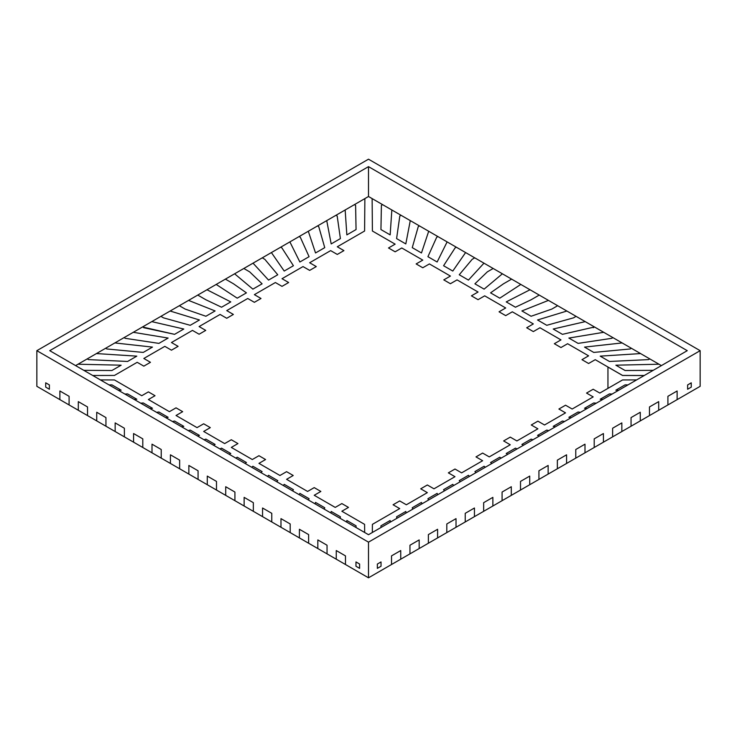 <?xml version="1.0" encoding="UTF-8"?>
<svg xmlns="http://www.w3.org/2000/svg" width="737" height="737" viewBox="0 0 737 737"><rect width="100%" height="100%" fill="white"/><g stroke="black" fill="none" stroke-linecap="round" stroke-linejoin="round"><path stroke-width="1.11" d="M700.15 386.326L677.119 399.629L677.119 390.988L667.906 396.303L667.906 404.945L658.694 410.26L658.694 401.628L649.481 406.944L649.481 415.585L640.269 420.901L640.269 412.259L631.056 417.584L631.056 426.216L621.844 431.541L621.844 422.9L612.631 428.215L612.631 436.857L603.419 442.172L603.419 433.54L594.206 438.856L594.206 447.497L584.994 452.813L584.994 444.171L575.781 449.496L575.781 458.128L566.569 463.453L566.569 454.812L557.356 460.137L557.356 468.769L548.144 474.084L548.144 465.452L538.931 470.768L538.931 479.409L529.719 484.725L529.719 476.093L520.506 481.408L520.506 490.05L511.294 495.365L511.294 486.724L502.081 492.049L502.081 500.681L492.869 506.006L492.869 497.364L483.656 502.68L483.656 511.321L474.444 516.637L474.444 508.005L465.231 513.321L465.231 521.962L456.019 527.277L456.019 518.636L446.806 523.961L446.806 532.593L437.594 537.918L437.594 529.277L428.381 534.592L428.381 543.233L419.169 548.549L419.169 539.917L409.956 545.233L409.956 553.874L400.744 559.19L400.744 550.548L391.531 555.873L391.531 564.505L368.5 577.808L345.469 564.505L345.469 555.873L336.256 550.548L336.256 559.19L327.044 553.874L327.044 545.233L317.831 539.917L317.831 548.549L308.619 543.233L308.619 534.592L299.406 529.277L299.406 537.918L290.194 532.593L290.194 523.961L280.981 518.636L280.981 527.277L271.769 521.962L271.769 513.321L262.556 508.005L262.556 516.637L253.344 511.321L253.344 502.68L244.131 497.364L244.131 506.006L234.919 500.681L234.919 492.049L225.706 486.724L225.706 495.365L216.494 490.05L216.494 481.408L207.281 476.093L207.281 484.725L198.069 479.409L198.069 470.768L188.856 465.452L188.856 474.084L179.644 468.769L179.644 460.137L170.431 454.812L170.431 463.453L161.219 458.128L161.219 449.496L152.006 444.171L152.006 452.813L142.794 447.497L142.794 438.856L133.581 433.54L133.581 442.172L124.369 436.857L124.369 428.215L115.156 422.9L115.156 431.541L105.944 426.216L105.944 417.584L96.731 412.259L96.731 420.901L87.519 415.585L87.519 406.944L78.306 401.628L78.306 410.26L69.094 404.945L69.094 396.303L59.881 390.988L59.881 399.629L36.85 386.326L36.85 350.674L368.5 542.146L368.5 577.808L345.469 564.505L345.469 555.873L336.256 550.548L336.256 559.19L327.044 553.874L327.044 545.233L327.044 553.874L327.044 545.233L317.831 539.917L327.044 545.233L317.831 539.917L317.831 548.549L308.619 543.233L308.619 534.592L308.619 543.233L308.619 534.592L299.406 529.277L308.619 534.592L299.406 529.277L299.406 537.918L290.194 532.593L290.194 523.961L290.194 532.593L271.769 521.962L271.769 513.321L271.769 521.962L253.344 511.321L253.344 502.68L253.344 511.321L234.919 500.681L234.919 492.049L234.919 500.681L216.494 490.05L216.494 481.408L216.494 490.05L216.494 481.408L207.281 476.093L216.494 481.408L207.281 476.093L207.281 484.725L198.069 479.409L198.069 470.768L198.069 479.409L198.069 470.768L188.856 465.452L198.069 470.768L188.856 465.452L188.856 474.084L179.644 468.769L179.644 460.137L179.644 468.769L179.644 460.137L170.431 454.812L179.644 460.137L170.431 454.812L170.431 463.453L142.794 447.497L142.794 438.856L142.794 447.497L142.794 438.856L133.581 433.54L142.794 438.856L133.581 433.54L133.581 442.172L124.369 436.857L124.369 428.215L124.369 436.857L124.369 428.215L115.156 422.9L124.369 428.215L115.156 422.9L115.156 431.541L105.944 426.216L105.944 417.584L105.944 426.216L105.944 417.584L96.731 412.259L105.944 417.584L96.731 412.259L96.731 420.901L87.519 415.585L87.519 406.944L87.519 415.585L87.519 406.944L78.306 401.628L87.519 406.944L78.306 401.628L78.306 410.26L69.094 404.945L69.094 396.303L69.094 404.945L69.094 396.303L59.881 390.988L69.094 396.303L59.881 390.988L59.881 399.629L36.85 386.326L36.85 350.674L368.5 159.192L36.85 350.674L368.5 542.146L700.15 350.674L368.5 159.192L700.15 350.674L700.15 386.326L700.15 350.674L368.5 542.146L368.5 577.808L391.531 564.505L391.531 555.873L400.744 550.548L400.744 559.19L391.531 564.505L391.531 555.873L400.744 550.548L400.744 559.19L409.956 553.874L409.956 545.233L419.169 539.917L419.169 548.549L409.956 553.874L409.956 545.233L419.169 539.917L419.169 548.549L428.381 543.233L428.381 534.592L437.594 529.277L437.594 537.918L428.381 543.233L428.381 534.592L437.594 529.277L437.594 537.918L446.806 532.593L446.806 523.961L456.019 518.636L456.019 527.277L446.806 532.593L446.806 523.961L456.019 518.636L456.019 527.277L465.231 521.962L465.231 513.321L474.444 508.005L474.444 516.637L465.231 521.962L465.231 513.321L474.444 508.005L474.444 516.637L465.231 521.962L465.231 513.321L474.444 508.005L474.444 516.637L483.656 511.321L483.656 502.68L492.869 497.364L492.869 506.006L483.656 511.321L483.656 502.68L492.869 497.364L492.869 506.006L483.656 511.321L483.656 502.68L492.869 497.364L492.869 506.006L502.081 500.681L502.081 492.049L511.294 486.724L511.294 495.365L502.081 500.681L502.081 492.049L511.294 486.724L511.294 495.365L520.506 490.05L520.506 481.408L529.719 476.093L529.719 484.725L520.506 490.05L520.506 481.408L529.719 476.093L529.719 484.725L538.931 479.409L538.931 470.768L548.144 465.452L548.144 474.084L548.144 465.452L548.144 474.084L538.931 479.409L557.356 468.769L557.356 460.137L566.569 454.812L566.569 463.453L566.569 454.812L566.569 463.453L557.356 468.769L575.781 458.128L575.781 449.496L584.994 444.171L584.994 452.813L584.994 444.171L584.994 452.813L575.781 458.128L594.206 447.497L594.206 438.856L603.419 433.54L603.419 442.172L603.419 433.54L603.419 442.172L594.206 447.497L612.631 436.857L612.631 428.215L621.844 422.9L621.844 431.541L621.844 422.9L621.844 431.541L612.631 436.857L631.056 426.216L631.056 417.584L640.269 412.259L640.269 420.901L640.269 412.259L640.269 420.901L631.056 426.216L649.481 415.585L649.481 406.944L658.694 401.628L658.694 410.26L658.694 401.628L658.694 410.26L649.481 415.585L667.906 404.945L667.906 396.303L667.906 404.945L677.119 399.629L677.119 390.988L667.906 396.303L677.119 390.988L677.119 399.629L667.906 404.945L667.906 396.303L677.119 390.988L677.119 399.629L700.15 386.326M359.601 568.347L359.601 564.026L355.971 561.935L355.971 566.256L359.601 568.347L359.601 564.026L359.601 568.347L359.601 564.026L355.971 561.935L359.601 564.026L355.971 561.935L355.971 566.256L359.601 568.347L355.971 566.256L355.971 561.935L355.971 566.256L359.601 568.347M49.379 389.247L49.379 384.926L45.703 382.807L45.703 387.118L49.379 389.247L49.379 384.926L49.379 389.247L49.379 384.926L45.703 382.807L49.379 384.926L45.703 382.807L45.703 387.118L49.379 389.247L45.703 387.118L45.703 382.807L45.703 387.118L49.379 389.247M691.251 387.146L691.251 382.825L687.621 384.926L687.621 389.247L691.251 387.146L691.214 382.853L691.251 387.146L687.621 389.247L691.251 387.146L691.251 382.825L687.621 384.926L687.621 389.247L687.621 384.926L691.251 382.872L687.621 384.963L687.621 389.247L691.251 387.146M381.029 566.256L381.029 561.935L377.353 564.054L377.353 568.374L381.029 566.256L381.029 561.935L381.029 566.256L377.353 568.374L381.029 566.256L377.353 568.374L377.353 564.054L381.029 561.935L381.029 566.256M372.13 198.594L372.406 231.022L395.143 244.15L388.51 247.973L395.143 251.805L401.776 247.973L422.78 260.106L416.147 263.929L422.78 267.761L429.413 263.929L450.418 276.062L443.785 279.885L450.418 283.717L457.051 279.885L478.055 292.018L471.422 295.841L478.055 299.673L484.688 295.841L505.693 307.974L499.06 311.806L505.693 315.629L512.326 311.806L533.33 323.93L526.697 327.762L533.33 331.586L539.963 327.762L560.968 339.886L554.335 343.718L560.968 347.542L567.601 343.718L588.605 355.842L581.972 359.674L588.605 363.498L595.238 359.674L622.544 375.437L644.249 375.492L622.544 375.474L595.238 359.674L622.544 375.437L595.238 359.674L588.605 363.498L595.238 359.674L588.605 363.498L581.972 359.674L588.605 363.498L581.972 359.674L588.605 355.842L581.972 359.674L588.605 355.842L567.601 343.718L588.605 355.842L567.601 343.718L560.968 347.542L567.601 343.718L560.968 347.542L554.335 343.718L560.968 347.542L554.335 343.718L560.968 339.886L554.335 343.718L560.968 339.886L539.963 327.762L560.968 339.886L539.963 327.762L533.33 331.586L539.963 327.762L533.33 331.586L526.697 327.762L533.33 331.586L526.697 327.762L533.33 323.93L526.697 327.762L533.33 323.93L512.326 311.806L533.33 323.93L512.326 311.806L505.693 315.629L512.326 311.806L505.693 315.629L499.06 311.806L505.693 315.629L499.06 311.806L505.693 307.974L499.06 311.806L505.693 307.974L484.688 295.841L505.693 307.974L484.688 295.841L478.055 299.673L484.688 295.841L478.055 299.673L471.422 295.841L478.055 299.673L471.422 295.841L478.055 292.018L471.422 295.841L478.055 292.018L457.051 279.885L478.055 292.018L457.051 279.885L450.418 283.717L457.051 279.885L450.418 283.717L443.785 279.885L450.418 283.717L443.785 279.885L450.418 276.062L443.785 279.885L450.418 276.062L429.413 263.929L450.418 276.062L429.413 263.929L422.78 267.761L429.413 263.929L422.78 267.761L416.147 263.929L422.78 267.761L416.147 263.929L422.78 260.106L416.147 263.929L422.78 260.106L401.776 247.973L422.78 260.106L401.776 247.973L395.143 251.805L401.776 247.973L395.143 251.805L388.51 247.973L395.143 251.805L388.51 247.973L395.143 244.15L388.51 247.973L395.143 244.15L372.406 231.022L395.143 244.15L372.406 231.022L372.13 198.594L368.5 196.503L368.5 166.645L49.748 350.674L368.5 534.703L687.253 350.674L368.5 166.645L687.253 350.674L368.5 534.703L49.748 350.674L368.5 166.645L368.5 196.503L75.607 365.598L78.011 364.216L121.144 365.193L111.932 370.508L83.806 370.333L111.932 370.508L83.806 370.333L111.932 370.508L121.144 365.193L111.932 370.508L121.144 365.193L78.011 364.216L121.144 365.193L78.011 364.216L96.436 353.576L136.806 356.146L127.593 361.471L88.44 359.61L87.215 358.901L88.44 359.61L87.215 358.901L88.44 359.61L127.593 361.471L88.44 359.61L127.593 361.471L136.806 356.146L127.593 361.471L136.806 356.146L96.436 353.576L136.806 356.146L96.436 353.576L114.861 342.935L152.467 347.109L143.254 352.424L106.865 348.97L105.64 348.26L106.865 348.97L105.64 348.26L106.865 348.97L143.254 352.424L106.865 348.97L143.254 352.424L152.467 347.109L143.254 352.424L152.467 347.109L114.861 342.935L152.467 347.109L114.861 342.935L133.277 332.304L168.128 338.062L158.916 343.387L125.29 338.329L124.065 337.629L125.29 338.329L124.065 337.629L125.29 338.329L158.916 343.387L125.29 338.329L158.916 343.387L168.128 338.062L158.916 343.387L168.128 338.062L133.277 332.304L168.128 338.062L133.277 332.304L151.767 321.627L183.789 329.024L174.577 334.34L142.49 326.988L174.577 334.34L143.715 327.698L174.577 334.34L183.789 329.024L174.577 334.34L183.789 329.024L151.767 321.627L183.789 329.024L151.767 321.627L170.127 311.032L199.451 319.978L190.238 325.303L163.522 317.859L160.915 316.348L163.522 317.859L160.915 316.348L163.522 317.859L190.238 325.303L163.522 317.859L190.238 325.303L199.451 319.978L190.238 325.303L199.451 319.978L170.127 311.032L199.451 319.978L170.127 311.032L188.552 300.392L215.112 310.94L205.899 316.256L185.171 309.079L179.34 305.708L185.171 309.079L179.34 305.708L185.171 309.079L205.899 316.256L185.171 309.079L205.899 316.256L215.112 310.94L205.899 316.256L215.112 310.94L188.552 300.392L215.112 310.94L188.552 300.392L206.977 289.752L230.773 301.903L221.561 307.218L205.899 299.775L197.765 295.076L205.899 299.775L197.765 295.076L205.899 299.775L221.561 307.218L205.899 299.775L221.561 307.218L230.773 301.903L221.561 307.218L230.773 301.903L206.977 289.752L230.773 301.903L206.977 289.752L225.402 279.12L233.537 283.819L246.434 292.856L237.222 298.172L216.19 284.436L237.222 298.172L216.19 284.436L237.222 298.172L246.434 292.856L237.222 298.172L246.434 292.856L233.537 283.819L246.434 292.856L233.537 283.819L225.402 279.12L233.537 283.819L225.402 279.12L243.827 268.48L249.659 271.852L262.096 283.819L252.883 289.134L234.615 273.796L252.883 289.134L234.615 273.796L252.883 289.134L262.096 283.819L252.883 289.134L262.096 283.819L249.659 271.852L262.096 283.819L249.659 271.852L243.827 268.48L249.659 271.852L243.827 268.48L262.252 257.839L264.859 259.35L277.757 274.772L268.544 280.088L253.04 263.164L268.544 280.088L253.04 263.164L268.544 280.088L277.757 274.772L268.544 280.088L277.757 274.772L264.859 259.35L277.757 274.772L264.859 259.35L262.252 257.839L264.859 259.35L262.252 257.839L280.677 247.208L281.903 247.908L293.418 265.735L284.206 271.05L271.4 252.561L284.206 271.05L271.4 252.561L284.206 271.05L293.418 265.735L284.206 271.05L293.418 265.735L281.903 247.908L293.418 265.735L281.903 247.908L280.677 247.208L281.903 247.908L280.677 247.208L299.102 236.568L300.327 237.277L309.079 256.688L299.867 262.003L289.881 241.893L299.867 262.003L289.881 241.893L299.867 262.003L309.079 256.688L299.867 262.003L309.079 256.688L300.327 237.277L309.079 256.688L300.327 237.277L299.102 236.568L300.327 237.277L299.102 236.568L317.527 225.927L318.752 226.637L324.741 247.65L315.528 252.966L308.306 231.252L315.528 252.966L308.306 231.252L315.528 252.966L324.741 247.65L315.528 252.966L324.741 247.65L318.752 226.637L324.741 247.65L318.752 226.637L317.527 225.927L318.752 226.637L317.527 225.927L335.952 215.296L337.178 215.996L340.402 238.604L331.189 243.919L326.731 220.612L331.189 243.919L326.731 220.612L331.189 243.919L340.402 238.604L331.189 243.919L340.402 238.604L337.178 215.996L340.402 238.604L337.178 215.996L335.952 215.296L337.178 215.996L335.952 215.296L354.377 204.656L355.603 205.365L356.063 229.566L346.851 234.882L345.156 209.981L346.851 234.882L345.156 209.981L346.851 234.882L356.063 229.566L346.851 234.882L356.063 229.566L355.603 205.365L356.063 229.566L355.603 205.365L354.377 204.656L355.603 205.365L354.377 204.656L368.5 196.503L372.13 198.594L372.406 231.022L372.13 198.594L382.623 204.656L372.13 198.594M653.194 370.333L625.068 370.508L615.856 365.193L658.989 364.216L649.785 358.901L648.56 359.61L609.407 361.471L600.194 356.146L640.564 353.576L631.36 348.26L630.135 348.97L593.746 352.424L584.533 347.109L622.139 342.935L612.935 337.629L611.71 338.329L578.084 343.387L568.872 338.062L603.723 332.304L594.51 326.988L562.423 334.34L553.211 329.024L585.233 321.627L576.085 316.348L573.478 317.859L546.762 325.303L537.549 319.978L566.873 311.032L557.66 305.708L551.829 309.079L531.101 316.256L521.888 310.94L548.448 300.392L539.235 295.076L531.101 299.775L515.439 307.218L506.227 301.903L530.023 289.752L520.81 284.436L499.778 298.172L490.566 292.856L503.463 283.819L511.598 279.12L502.385 273.796L484.117 289.134L474.904 283.819L487.341 271.852L493.173 268.48L483.96 263.164L468.456 280.088L459.243 274.772L472.141 259.35L474.748 257.839L465.6 252.561L452.794 271.05L443.582 265.735L455.098 247.908L456.323 247.208L447.119 241.893L437.133 262.003L427.921 256.688L436.673 237.277L437.898 236.568L428.694 231.252L421.472 252.966L412.259 247.65L418.248 226.637L419.473 225.927L410.269 220.612L405.811 243.919L396.598 238.604L399.822 215.996L401.048 215.296L391.844 209.981L390.149 234.882L380.937 229.566L381.397 205.365L382.623 204.656L381.397 205.365L382.623 204.656L391.844 209.981L382.623 204.656L381.397 205.365L380.937 229.566L381.397 205.365L380.937 229.566L390.149 234.882L380.937 229.566L390.149 234.882L391.844 209.981L390.149 234.882L391.844 209.981L410.269 220.612L401.048 215.296L399.822 215.996L401.048 215.296L399.822 215.996L396.598 238.604L399.822 215.996L396.598 238.604L405.811 243.919L396.598 238.604L405.811 243.919L410.269 220.612L405.811 243.919L410.269 220.612L428.694 231.252L419.473 225.927L418.248 226.637L419.473 225.927L418.248 226.637L412.259 247.65L418.248 226.637L412.259 247.65L421.472 252.966L412.259 247.65L421.472 252.966L428.694 231.252L421.472 252.966L428.694 231.252L447.119 241.893L437.898 236.568L436.673 237.277L437.898 236.568L436.673 237.277L427.921 256.688L436.673 237.277L427.921 256.688L437.133 262.003L427.921 256.688L437.133 262.003L447.119 241.893L437.133 262.003L447.119 241.893L465.6 252.561L456.323 247.208L455.098 247.908L456.323 247.208L455.098 247.908L443.582 265.735L455.098 247.908L443.582 265.735L452.794 271.05L443.582 265.735L452.794 271.05L465.6 252.561L452.794 271.05L465.6 252.561L483.96 263.164L474.748 257.839L472.141 259.35L474.748 257.839L472.141 259.35L459.243 274.772L472.141 259.35L459.243 274.772L468.456 280.088L459.243 274.772L468.456 280.088L483.96 263.164L468.456 280.088L483.96 263.164L502.385 273.796L493.173 268.48L487.341 271.852L493.173 268.48L487.341 271.852L474.904 283.819L487.341 271.852L474.904 283.819L484.117 289.134L474.904 283.819L484.117 289.134L502.385 273.796L484.117 289.134L502.385 273.796L520.81 284.436L511.598 279.12L503.463 283.819L511.598 279.12L503.463 283.819L490.566 292.856L503.463 283.819L490.566 292.856L499.778 298.172L490.566 292.856L499.778 298.172L520.81 284.436L499.778 298.172L520.81 284.436L539.235 295.076L530.023 289.752L506.227 301.903L530.023 289.752L506.227 301.903L515.439 307.218L506.227 301.903L515.439 307.218L531.101 299.775L515.439 307.218L531.101 299.775L539.235 295.076L531.101 299.775L539.235 295.076L557.66 305.708L548.448 300.392L521.888 310.94L548.448 300.392L521.888 310.94L531.101 316.256L521.888 310.94L531.101 316.256L551.829 309.079L531.101 316.256L551.829 309.079L557.66 305.708L551.829 309.079L557.66 305.708L576.085 316.348L566.873 311.032L537.549 319.978L566.873 311.032L537.549 319.978L546.762 325.303L537.549 319.978L546.762 325.303L573.478 317.859L546.762 325.303L573.478 317.859L576.085 316.348L573.478 317.859L576.085 316.348L594.51 326.988L585.233 321.627L553.211 329.024L585.233 321.627L553.211 329.024L562.423 334.34L553.211 329.024L562.423 334.34L594.51 326.988L593.285 327.698L594.51 326.988L612.935 337.629L603.723 332.304L568.872 338.062L603.723 332.304L568.872 338.062L578.084 343.387L568.872 338.062L578.084 343.387L611.71 338.329L578.084 343.387L611.71 338.329L612.935 337.629L611.71 338.329L612.935 337.629L631.36 348.26L622.139 342.935L584.533 347.109L622.139 342.935L584.533 347.109L593.746 352.424L584.533 347.109L593.746 352.424L630.135 348.97L593.746 352.424L630.135 348.97L631.36 348.26L630.135 348.97L631.36 348.26L649.785 358.901L640.564 353.576L600.194 356.146L640.564 353.576L600.194 356.146L609.407 361.471L600.194 356.146L609.407 361.471L648.56 359.61L609.407 361.471L648.56 359.61L649.785 358.901L648.56 359.61L649.785 358.901L661.393 365.598L658.989 364.216L615.856 365.193L658.989 364.216L615.856 365.193L625.068 370.508L615.856 365.193L625.068 370.508L653.194 370.333M636.611 379.905L622.544 379.951L599.807 393.07L593.174 389.247L586.541 393.07L593.174 396.902L572.17 409.026L565.537 405.203L558.904 409.026L565.537 412.858L544.532 424.982L537.899 421.159L531.266 424.982L537.899 428.814L516.895 440.938L510.262 437.115L503.629 440.938L510.262 444.77L489.257 456.894L482.624 453.071L475.991 456.894L482.624 460.726L461.62 472.859L454.987 469.027L448.354 472.859L454.987 476.682L433.982 488.815L427.349 484.983L420.716 488.815L427.349 492.638L406.345 504.771L399.712 500.939L393.079 504.771L399.712 508.594L372.406 524.357L372.342 532.482L372.406 524.357L372.342 532.482L372.406 524.357L399.712 508.594L372.406 524.357L399.712 508.594L393.079 504.771L399.712 508.594L393.079 504.771L399.712 500.939L393.079 504.771L399.712 500.939L406.345 504.771L399.712 500.939L406.345 504.771L427.349 492.638L406.345 504.771L427.349 492.638L420.716 488.815L427.349 492.638L420.716 488.815L427.349 484.983L420.716 488.815L427.349 484.983L433.982 488.815L427.349 484.983L433.982 488.815L454.987 476.682L433.982 488.815L454.987 476.682L448.354 472.859L454.987 476.682L448.354 472.859L454.987 469.027L448.354 472.859L454.987 469.027L461.62 472.859L454.987 469.027L461.62 472.859L482.624 460.726L461.62 472.859L482.624 460.726L475.991 456.894L482.624 460.726L475.991 456.894L482.624 453.071L475.991 456.894L482.624 453.071L489.257 456.894L482.624 453.071L489.257 456.894L510.262 444.77L489.257 456.894L510.262 444.77L503.629 440.938L510.262 444.77L503.629 440.938L510.262 437.115L503.629 440.938L510.262 437.115L516.895 440.938L510.262 437.115L516.895 440.938L537.899 428.814L516.895 440.938L537.899 428.814L531.266 424.982L537.899 428.814L531.266 424.982L537.899 421.159L531.266 424.982L537.899 421.159L544.532 424.982L537.899 421.159L544.532 424.982L565.537 412.858L544.532 424.982L565.537 412.858L558.904 409.026L565.537 412.858L558.904 409.026L565.537 405.203L558.904 409.026L565.537 405.203L572.17 409.026L565.537 405.203L572.17 409.026L593.174 396.902L572.17 409.026L593.174 396.902L586.541 393.07L593.174 396.902L586.541 393.07L593.174 389.247L586.541 393.07L593.174 389.247L599.807 393.07L593.174 389.247L599.807 393.07L607.951 388.371L607.951 367.008L622.544 375.474L607.951 367.054L622.544 375.474L644.184 375.538L622.544 375.474L607.951 367.008L607.951 388.371L599.807 393.07L622.544 379.951L636.611 379.905M380.965 527.499L380.937 525.822L390.149 520.497L390.26 522.137L390.149 520.497L390.26 522.137L390.149 520.497L380.937 525.822L390.149 520.497L380.937 525.822L380.965 527.499M396.819 518.351L396.598 516.775L405.811 511.46L406.105 512.989L405.811 511.46L406.105 512.989L405.811 511.46L396.598 516.775L405.811 511.46L396.598 516.775L396.819 518.351M412.674 509.193L412.259 507.738L421.472 502.413L421.951 503.841L421.472 502.413L421.951 503.841L421.472 502.413L412.259 507.738L421.472 502.413L412.259 507.738L412.674 509.193M428.529 500.045L427.921 498.691L437.133 493.375L437.787 494.693L437.133 493.375L437.787 494.693L437.133 493.375L427.921 498.691L437.133 493.375L427.921 498.691L428.529 500.045M444.383 490.888L443.582 489.654L452.794 484.329L453.633 485.545L452.794 484.329L453.633 485.545L452.794 484.329L443.582 489.654L452.794 484.329L443.582 489.654L444.383 490.888M460.201 481.758L459.243 480.607L468.456 475.291L469.478 476.406L468.456 475.291L469.478 476.406L468.456 475.291L459.243 480.607L468.456 475.291L459.243 480.607L460.201 481.758M476.01 472.629L474.904 471.569L484.117 466.245L485.314 467.258L484.117 466.245L485.314 467.258L484.117 466.245L474.904 471.569L484.117 466.245L474.904 471.569L476.01 472.629M491.892 463.462L490.566 462.523L499.778 457.207L501.16 458.11L499.778 457.207L501.16 458.11L499.778 457.207L490.566 462.523L499.778 457.207L490.566 462.523L491.892 463.462M507.793 454.278L506.227 453.485L515.439 448.16L517.052 448.934L515.439 448.16L517.052 448.934L515.439 448.16L506.227 453.485L515.439 448.16L506.227 453.485L507.793 454.278M523.639 445.139L521.888 444.439L531.101 439.123L532.943 439.759L531.101 439.123L532.943 439.759L531.101 439.123L521.888 444.439L531.101 439.123L521.888 444.439L523.639 445.139M539.475 435.991L537.549 435.401L546.762 430.086L548.752 430.638L546.762 430.086L548.752 430.638L546.762 430.086L537.549 435.401L546.762 430.086L537.549 435.401L539.475 435.991M555.32 426.843L553.211 426.355L562.423 421.039L564.57 421.5L562.423 421.039L564.57 421.5L562.423 421.039L553.211 426.355L562.423 421.039L553.211 426.355L555.32 426.843M571.166 417.695L568.872 417.317L578.084 412.001L580.424 412.352L578.084 412.001L580.424 412.352L578.084 412.001L568.872 417.317L578.084 412.001L568.872 417.317L571.166 417.695M587.002 408.547L584.533 408.27L593.746 402.955L596.279 403.194L593.746 402.955L596.279 403.194L593.746 402.955L584.533 408.27L593.746 402.955L584.533 408.27L587.002 408.547M602.848 399.399L600.194 399.233L609.407 393.917L612.134 394.046L609.407 393.917L612.134 394.046L609.407 393.917L600.194 399.233L609.407 393.917L600.194 399.233L602.848 399.399M618.693 390.251L615.856 390.186L625.068 384.871L627.979 384.889L625.068 384.871L627.979 384.889L625.068 384.871L615.856 390.186L625.068 384.871L615.856 390.186L618.693 390.251M364.658 532.482L364.594 524.357L341.857 511.238L348.49 507.406L341.857 503.574L335.224 507.406L314.22 495.282L320.853 491.45L314.22 487.618L307.587 491.45L286.582 479.326L293.215 475.494L286.582 471.662L279.949 475.494L258.945 463.37L265.578 459.538L258.945 455.706L252.312 459.538L231.307 447.414L237.94 443.582L231.307 439.749L224.674 443.582L203.67 431.449L210.303 427.626L203.67 423.793L197.037 427.626L176.032 415.493L182.665 411.67L176.032 407.837L169.399 411.67L148.395 399.537L155.028 395.714L148.395 391.881L141.762 395.714L114.456 379.951L100.389 379.905L114.456 379.951L100.389 379.905L114.456 379.951L141.762 395.714L114.456 379.951L141.762 395.714L148.395 391.881L141.762 395.714L148.395 391.881L155.028 395.714L148.395 391.881L155.028 395.714L148.395 399.537L155.028 395.714L148.395 399.537L169.399 411.67L148.395 399.537L169.399 411.67L176.032 407.837L169.399 411.67L176.032 407.837L182.665 411.67L176.032 407.837L182.665 411.67L176.032 415.493L182.665 411.67L176.032 415.493L197.037 427.626L176.032 415.493L197.037 427.626L203.67 423.793L197.037 427.626L203.67 423.793L210.303 427.626L203.67 423.793L210.303 427.626L203.67 431.449L210.303 427.626L203.67 431.449L224.674 443.582L203.67 431.449L224.674 443.582L231.307 439.749L224.674 443.582L231.307 439.749L237.94 443.582L231.307 439.749L237.94 443.582L231.307 447.414L237.94 443.582L231.307 447.414L252.312 459.538L231.307 447.414L252.312 459.538L258.945 455.706L252.312 459.538L258.945 455.706L265.578 459.538L258.945 455.706L265.578 459.538L258.945 463.37L265.578 459.538L258.945 463.37L279.949 475.494L258.945 463.37L279.949 475.494L286.582 471.662L279.949 475.494L286.582 471.662L293.215 475.494L286.582 471.662L293.215 475.494L286.582 479.326L293.215 475.494L286.582 479.326L307.587 491.45L286.582 479.326L307.587 491.45L314.22 487.618L307.587 491.45L314.22 487.618L320.853 491.45L314.22 487.618L320.853 491.45L314.22 495.282L320.853 491.45L314.22 495.282L335.224 507.406L314.22 495.282L335.224 507.406L341.857 503.574L335.224 507.406L341.857 503.574L348.49 507.406L341.857 503.574L348.49 507.406L341.857 511.238L348.49 507.406L341.857 511.238L364.594 524.357L341.857 511.238L364.594 524.357L364.658 532.482M109.021 384.889L111.932 384.871L121.144 390.186L118.307 390.251L121.144 390.186L118.307 390.251L121.144 390.186L111.932 384.871L121.144 390.186L111.932 384.871L109.021 384.889M124.866 394.046L127.593 393.917L136.806 399.233L134.152 399.399L136.806 399.233L134.152 399.399L136.806 399.233L127.593 393.917L136.806 399.233L127.593 393.917L124.866 394.046M140.721 403.194L143.254 402.955L152.467 408.27L149.998 408.547L152.467 408.27L149.998 408.547L152.467 408.27L143.254 402.955L152.467 408.27L143.254 402.955L140.721 403.194M156.576 412.352L158.916 412.001L168.128 417.317L165.834 417.695L168.128 417.317L165.834 417.695L168.128 417.317L158.916 412.001L168.128 417.317L158.916 412.001L156.576 412.352M172.43 421.5L174.577 421.039L183.789 426.355L181.68 426.843L183.789 426.355L181.68 426.843L183.789 426.355L174.577 421.039L183.789 426.355L174.577 421.039L172.43 421.5M188.248 430.638L190.238 430.086L199.451 435.401L197.525 435.991L199.451 435.401L197.525 435.991L199.451 435.401L190.238 430.086L199.451 435.401L190.238 430.086L188.248 430.638M204.057 439.759L205.899 439.123L215.112 444.439L213.362 445.139L215.112 444.439L213.362 445.139L215.112 444.439L205.899 439.123L215.112 444.439L205.899 439.123L204.057 439.759M219.948 448.934L221.561 448.16L230.773 453.485L229.207 454.278L230.773 453.485L229.207 454.278L230.773 453.485L221.561 448.16L230.773 453.485L221.561 448.16L219.948 448.934M235.84 458.11L237.222 457.207L246.434 462.523L245.108 463.462L246.434 462.523L245.108 463.462L246.434 462.523L237.222 457.207L246.434 462.523L237.222 457.207L235.84 458.11M251.685 467.258L252.883 466.245L262.096 471.569L260.99 472.629L262.096 471.569L260.99 472.629L262.096 471.569L252.883 466.245L262.096 471.569L252.883 466.245L251.685 467.258M267.522 476.406L268.544 475.291L277.757 480.607L276.799 481.758L277.757 480.607L276.799 481.758L277.757 480.607L268.544 475.291L277.757 480.607L268.544 475.291L267.522 476.406M283.367 485.545L284.206 484.329L293.418 489.654L292.617 490.888L293.418 489.654L292.617 490.888L293.418 489.654L284.206 484.329L293.418 489.654L284.206 484.329L283.367 485.545M299.213 494.693L299.867 493.375L309.079 498.691L308.471 500.045L309.079 498.691L308.471 500.045L309.079 498.691L299.867 493.375L309.079 498.691L299.867 493.375L299.213 494.693M315.049 503.841L315.528 502.413L324.741 507.738L324.326 509.193L324.741 507.738L324.326 509.193L324.741 507.738L315.528 502.413L324.741 507.738L315.528 502.413L315.049 503.841M330.895 512.989L331.189 511.46L340.402 516.775L340.181 518.351L340.402 516.775L340.181 518.351L340.402 516.775L331.189 511.46L340.402 516.775L331.189 511.46L330.895 512.989M346.74 522.137L346.851 520.497L356.063 525.822L356.035 527.499L356.063 525.822L356.035 527.499L356.063 525.822L346.851 520.497L356.063 525.822L346.851 520.497L346.74 522.137M92.751 375.492L114.456 375.437L137.193 362.309L143.826 366.142L150.459 362.309L143.826 358.477L164.83 346.353L171.463 350.186L178.096 346.353L171.463 342.521L192.468 330.397L199.101 334.23L205.734 330.397L199.101 326.565L220.105 314.441L226.738 318.273L233.371 314.441L226.738 310.609L247.743 298.485L254.376 302.317L261.009 298.485L254.376 294.653L275.38 282.529L282.013 286.361L288.646 282.529L282.013 278.697L303.018 266.573L309.651 270.396L316.284 266.573L309.651 262.74L330.655 250.617L337.288 254.44L343.921 250.617L337.288 246.784L364.594 231.022L364.87 198.594L364.594 231.022L364.87 198.594L364.594 231.022L337.288 246.784L364.594 231.022L337.288 246.784L343.921 250.617L337.288 246.784L343.921 250.617L337.288 254.44L343.921 250.617L337.288 254.44L330.655 250.617L337.288 254.44L330.655 250.617L309.651 262.74L330.655 250.617L309.651 262.74L316.284 266.573L309.651 262.74L316.284 266.573L309.651 270.396L316.284 266.573L309.651 270.396L303.018 266.573L309.651 270.396L303.018 266.573L282.013 278.697L303.018 266.573L282.013 278.697L288.646 282.529L282.013 278.697L288.646 282.529L282.013 286.361L288.646 282.529L282.013 286.361L275.38 282.529L282.013 286.361L275.38 282.529L254.376 294.653L275.38 282.529L254.376 294.653L261.009 298.485L254.376 294.653L261.009 298.485L254.376 302.317L261.009 298.485L254.376 302.317L247.743 298.485L254.376 302.317L247.743 298.485L226.738 310.609L247.743 298.485L226.738 310.609L233.371 314.441L226.738 310.609L233.371 314.441L226.738 318.273L233.371 314.441L226.738 318.273L220.105 314.441L226.738 318.273L220.105 314.441L199.101 326.565L220.105 314.441L199.101 326.565L205.734 330.397L199.101 326.565L205.734 330.397L199.101 334.23L205.734 330.397L199.101 334.23L192.468 330.397L199.101 334.23L192.468 330.397L171.463 342.521L192.468 330.397L171.463 342.521L178.096 346.353L171.463 342.521L178.096 346.353L171.463 350.186L178.096 346.353L171.463 350.186L164.83 346.353L171.463 350.186L164.83 346.353L143.826 358.477L164.83 346.353L143.826 358.477L150.459 362.309L143.826 358.477L150.459 362.309L143.826 366.142L150.459 362.309L143.826 366.142L137.193 362.309L143.826 366.142L137.193 362.309L114.456 375.437L137.193 362.309L114.456 375.437L92.751 375.492M188.856 474.084L188.856 465.452L188.856 474.084L198.069 479.409L188.856 474.084M170.431 463.453L170.431 454.812L170.431 463.453L179.644 468.769L170.431 463.453M161.219 449.496L161.219 458.128L161.219 449.496L161.219 458.128L152.006 452.813L152.006 444.171L161.219 449.496M133.581 442.172L133.581 433.54L133.581 442.172L142.794 447.497L133.581 442.172M115.156 431.541L115.156 422.9L115.156 431.541L124.369 436.857L115.156 431.541M96.731 420.901L96.731 412.259L96.731 420.901L105.944 426.216L96.731 420.901M78.306 410.26L78.306 401.628L78.306 410.26L87.519 415.585L78.306 410.26M59.881 399.629L59.881 390.988L59.881 399.629L69.094 404.945L59.881 399.629M336.256 559.19L336.256 550.548L336.256 559.19L345.469 564.505L345.469 555.873L345.469 564.505L336.256 559.19M317.831 548.549L317.831 539.917L317.831 548.549L327.044 553.874L317.831 548.549M299.406 537.918L299.406 529.277L299.406 537.918L308.619 543.233L299.406 537.918M280.981 527.277L280.981 518.636L290.194 523.961L280.981 518.636L280.981 527.277L290.194 532.593L290.194 523.961L280.981 518.636L280.981 527.277M262.556 516.637L262.556 508.005L271.769 513.321L262.556 508.005L262.556 516.637L271.769 521.962L271.769 513.321L262.556 508.005L262.556 516.637M244.131 506.006L244.131 497.364L253.344 502.68L244.131 497.364L244.131 506.006L253.344 511.321L253.344 502.68L244.131 497.364L244.131 506.006M225.706 495.365L225.706 486.724L234.919 492.049L225.706 486.724L225.706 495.365L234.919 500.681L234.919 492.049L225.706 486.724L225.706 495.365M207.281 484.725L207.281 476.093L207.281 484.725L216.494 490.05L207.281 484.725M649.481 406.944L649.481 415.585L649.481 406.944L658.694 401.628L649.481 406.944M631.056 417.584L631.056 426.216L631.056 417.584L640.269 412.259L631.056 417.584M612.631 428.215L612.631 436.857L612.631 428.215L621.844 422.9L612.631 428.215M594.206 438.856L594.206 447.497L594.206 438.856L603.419 433.54L594.206 438.856M575.781 449.496L575.781 458.128L575.781 449.496L584.994 444.171L575.781 449.496M557.356 460.137L557.356 468.769L557.356 460.137L566.569 454.812L557.356 460.137M538.931 470.768L538.931 479.409L538.931 470.768L548.144 465.452L538.931 470.768M520.506 490.05L529.719 484.725L529.719 476.093L520.506 481.408L520.506 490.05M502.081 500.681L511.294 495.365L511.294 486.724L502.081 492.049L502.081 500.681M409.956 553.874L419.169 548.549L419.169 539.917L409.956 545.233L409.956 553.874M391.531 564.505L400.744 559.19L400.744 550.548L391.531 555.873L391.531 564.505M446.806 532.593L456.019 527.277L456.019 518.636L446.806 523.961L446.806 532.593M428.381 543.233L437.594 537.918L437.594 529.277L428.381 534.592L428.381 543.233M345.469 555.873L336.256 550.548L345.469 555.873M152.006 452.813L152.006 444.171L152.006 452.813M377.353 564.054L381.029 561.935L377.353 564.054L377.353 568.374L377.353 564.054"/></g></svg>
